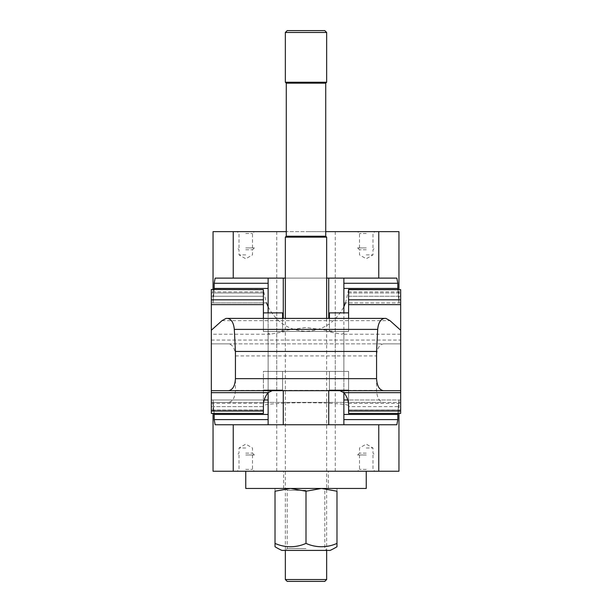 <?xml version="1.0" encoding="UTF-8"?>
<svg xmlns="http://www.w3.org/2000/svg" width="612" height="612" viewBox="0 0 612 612"><rect width="100%" height="100%" fill="white"/><g stroke="black" fill="none" stroke-linecap="round" stroke-linejoin="round"><path stroke-width="0.46" stroke-dasharray="3.06 2.29" d="M277.664 331.475L334.336 331.475L306 327.458L277.664 331.475L306 331.475L268.132 331.475L268.132 371.408L306 371.408L268.132 371.408L282.591 371.408L282.591 389.997L276.739 389.997L282.591 389.997L282.591 371.408L306 371.408L263.397 371.408L263.397 405.389M285.46 331.475L270.099 334.228L268.132 333.219L268.132 371.408L348.603 371.408L348.603 405.787C349.077 404.157 328.774 402.704 306 402.742C283.226 402.704 262.923 404.157 263.397 405.787L263.397 413.406L263.397 399.98L263.397 413.406L263.397 399.98L263.397 413.406L263.397 399.98L263.397 413.406L211.331 413.406L263.397 413.383M211.331 390.685L400.669 390.685M345.528 302.902L348.603 289.476L348.603 331.475L343.868 331.475L343.868 371.408L348.603 371.408L263.397 371.408L263.397 405.787M348.603 318.393L348.603 331.475L263.397 331.475L263.397 318.393M211.331 413.383L211.331 402.39L400.669 402.39L400.669 343.868L211.331 343.868L211.331 402.39L228.475 402.39C232.69 401.663 235.008 397.647 235.429 390.341L235.429 355.916C235.008 348.611 232.69 344.594 228.475 343.868L211.331 343.868L211.331 291.863L263.757 291.863L263.397 289.476L263.397 331.475L263.397 312.885L263.397 331.475L334.336 331.475M263.757 291.863L266.472 302.902M268.132 306.757C276.471 322.425 289.094 330.618 306 331.322C322.907 330.618 335.529 322.425 343.868 306.757M348.603 289.476L400.669 289.476L348.603 289.476L400.669 289.476L400.669 302.902L400.669 289.476L400.669 302.902L400.669 289.476L400.669 302.902L400.669 289.476L400.669 302.902L400.669 289.476L400.669 302.902L400.669 289.476L348.603 289.476L348.603 302.902L348.603 289.476L348.603 302.902L348.603 289.476L348.603 302.902L348.603 289.476L400.669 289.476L400.669 343.868L383.525 343.868C379.31 344.594 376.992 348.611 376.571 355.916L376.571 390.341C376.992 397.647 379.31 401.663 383.525 402.39L400.669 402.39L400.669 413.406L400.669 399.98L400.669 413.406L400.669 399.98L400.669 413.406L400.669 399.98L400.669 413.406L348.603 413.406L348.603 405.787M348.603 296.254L348.603 302.902L348.603 292.957L348.603 302.902L348.603 296.254L400.669 296.254L348.603 296.254M329.409 318.393L329.409 331.475L282.591 331.475L343.868 331.475L343.868 371.408L283.28 371.408L343.868 371.408L329.409 371.408L329.409 389.997L335.261 389.997L329.409 389.997L329.409 371.408L306 371.408L348.603 371.408L348.603 405.389M263.397 399.98L211.331 399.98L263.397 399.98L211.331 399.98L263.397 399.98L211.331 399.98L211.331 409.925L211.331 399.98L211.331 406.628L211.331 399.98L211.331 406.628L211.331 399.98L211.331 406.628L211.331 399.98L211.331 406.628L263.397 406.628L263.397 399.98L263.397 409.925L263.397 399.98L263.397 406.628L211.331 406.628L211.331 413.406L211.331 409.925L211.331 413.406L211.331 409.925L211.331 413.406L211.331 409.925L211.331 413.406L211.331 409.925L211.331 413.406L211.331 410.009L263.397 410.009M348.603 409.925L348.603 399.98L348.603 413.406L348.603 399.98L348.603 413.406L348.603 399.98L348.603 413.406L348.603 399.98L348.603 409.925L400.669 409.925L400.669 399.98L400.669 409.925L348.603 409.925L400.669 409.925M211.331 399.98L211.331 410.009M343.868 333.219L341.901 334.228L326.54 331.475M268.132 333.219L268.132 331.475L282.591 331.475L282.591 318.393M211.331 291.863L211.331 289.476L211.331 292.957L211.331 289.476L211.331 292.957L211.331 289.476L211.331 292.957L211.331 289.476L211.331 292.957L211.331 289.476L211.331 292.957L211.331 289.476L263.397 289.476M211.331 296.254L211.331 292.957L263.397 292.957L211.331 292.957L263.397 292.957L211.331 292.957L263.397 292.957L211.331 292.957L263.397 292.957L211.331 292.957L263.397 292.957L211.331 292.957L211.331 302.902L211.331 292.957L211.331 302.902L211.331 292.957L211.331 302.902L211.331 292.957L211.331 302.902L211.331 292.957L211.331 302.902L211.331 296.254L263.397 296.254L211.331 296.254M400.669 330.243L400.669 334.228L400.669 330.243M211.331 330.243L211.331 334.228L211.331 330.243M400.669 406.628L400.669 399.98L400.669 406.628L348.603 406.628M228.475 402.39L383.525 402.39M228.475 343.868L383.525 343.868M227.389 318.393L384.611 318.393M245.756 471.24L366.244 471.24M263.397 312.885L282.591 312.885L276.739 312.885L282.591 312.885L282.591 331.475L343.868 331.475L329.409 331.475L329.409 312.885L348.603 312.885L348.603 331.475L348.603 312.885M245.756 447.999L239.017 447.999L245.756 447.999M245.756 453.109L252.496 453.109L245.756 453.109M245.756 454.976L254.363 454.976L245.756 454.976M245.756 469.373L252.496 469.373L245.756 469.373M366.244 447.999L372.983 447.999L366.244 447.999M366.244 453.109L359.504 453.109L366.244 453.109M366.244 454.976L357.637 454.976L366.244 454.976M366.244 469.373L359.504 469.373L366.244 469.373M348.603 331.475L343.868 331.475L348.603 331.475M214.177 413.406L213.053 399.98L214.185 419.603L215.149 424.766L268.132 424.766L268.132 399.98L268.132 424.766L343.868 424.766L268.132 424.766L268.132 331.475L268.132 392.567M343.868 392.567L343.868 331.475L343.868 392.567M343.868 414.439L343.868 399.98L343.868 424.766L343.868 414.439L397.815 414.439L398.947 399.98L397.823 413.406M268.132 424.766L396.851 424.766L343.868 424.766L396.851 424.766L397.815 419.603L397.815 414.439M398.947 471.24L378.767 471.24L378.767 424.766M233.233 424.766L233.233 471.24L213.053 471.24M233.233 471.24L378.767 471.24M306 231.642L335.261 231.642L306 231.642M366.244 254.883L372.983 254.883L366.244 254.883M366.244 249.773L359.504 249.773L366.244 249.773M366.244 247.906L357.637 247.906L366.244 247.906M366.244 233.509L359.504 233.509L366.244 233.509M366.244 231.642L357.637 231.642L366.244 231.642M245.756 254.883L239.017 254.883L245.756 254.883M245.756 249.773L252.496 249.773L245.756 249.773M245.756 247.906L254.363 247.906L245.756 247.906M245.756 233.509L252.496 233.509L245.756 233.509M245.756 231.642L254.363 231.642L245.756 231.642M263.397 389.997L282.591 389.997L263.397 389.997M263.397 371.408L268.132 371.408L263.397 371.408M348.603 389.997L348.603 371.408L348.603 389.997L329.409 389.997L348.603 389.997M397.823 289.476L398.947 302.902L397.815 283.28L396.851 278.116L343.868 278.116L343.868 302.902L343.868 278.116L268.132 278.116L268.132 302.902L268.132 278.116L343.868 278.116L343.868 371.408L343.868 312.885M268.132 312.885L268.132 371.408L268.132 278.116L215.149 278.116L214.185 283.28L213.053 302.902L214.177 289.476M343.868 278.116L268.132 278.116M213.053 231.642L233.233 231.642L233.233 278.116M378.767 278.116L378.767 231.642L398.947 231.642M326.655 278.116L285.345 278.116M325.722 231.642L286.278 231.642M378.767 231.642L233.233 231.642M245.756 488.452L366.244 488.452M336.983 546.738L336.983 491.222L321.491 488.452L306 491.222L290.509 488.452L306 488.452L283.624 488.452L321.491 488.452L290.509 488.452L275.017 491.222C275.017 487.512 275.017 487.512 275.017 491.222L275.017 546.738M306 471.24L283.624 471.24L306 471.24M306 548.551L287.212 548.551L306 548.551M306 550.418L285.345 550.418L306 550.418M306 490.319L287.212 490.319L306 490.319M336.983 543.402A49.649 42.993 90 0 1 306 543.402A49.649 42.993 -90 0 1 275.017 543.402M281.903 550.418L330.098 550.418M306 543.402L306 491.222M336.983 488.452L321.491 488.452L336.983 488.452M336.983 491.222C336.983 487.512 336.983 487.512 336.983 491.222M290.509 488.452L275.017 488.452L290.509 488.452M306 488.452L326.655 488.452L306 488.452M285.345 579.533L326.655 579.533M287.212 581.4L324.788 581.4M285.345 237.15L326.655 237.15M286.278 236.217L325.722 236.217M286.278 83.171L325.722 83.171M285.345 82.237L326.655 82.237M285.345 32.467L326.655 32.467M287.212 30.6L324.788 30.6M348.243 291.863L400.669 291.863M211.331 340.073L400.669 340.073M348.603 292.957L400.669 292.957L348.603 292.957M348.603 413.383L400.669 413.383M211.331 409.925L263.397 409.925M211.331 406.628L263.397 406.628M211.331 403.377L263.397 403.377M222.011 320.657L389.989 320.657M348.603 410.009L400.669 410.009M348.603 403.377L400.669 403.377M235.429 390.341L376.571 390.341M235.429 355.916L376.571 355.916M283.28 390.685L283.28 424.766M328.721 390.685L328.721 424.766M343.868 419.603L397.815 419.603M214.185 419.603L268.132 419.603M214.185 414.439L268.132 414.439M328.721 318.393L328.721 278.116M283.28 318.393L283.28 278.116M268.132 283.28L214.185 283.28M397.815 283.28L343.868 283.28M268.132 288.443L214.185 288.443M397.815 288.443L343.868 288.443M400.669 302.902L348.603 302.902M263.397 413.406L211.331 413.406L263.397 413.406M263.397 302.902L211.331 302.902M400.669 334.228L341.901 334.228M270.099 334.228L211.331 334.228M400.669 399.98L348.603 399.98M400.669 413.406L348.603 413.406L400.669 413.406M276.739 312.885L276.739 471.24M254.363 454.976L252.496 453.109L252.496 447.999L245.756 444.113L239.017 447.999L239.017 453.109L237.15 454.976M252.496 454.976L252.496 469.373L254.363 471.24M357.637 454.976L359.504 453.109L359.504 447.999L366.244 444.113L372.983 447.999L372.983 453.109L374.85 454.976M359.504 454.976L359.504 469.373L357.637 471.24M372.983 454.976L372.983 469.373L374.85 471.24M239.017 454.976L239.017 469.373L237.15 471.24M335.261 312.885L335.261 471.24M398.947 413.406L398.947 399.98L347.8 399.98M264.2 399.98L213.053 399.98L213.053 413.406M335.261 389.997L335.261 231.642M357.637 247.906L359.504 249.773L359.504 254.883L366.244 258.769L372.983 254.883L372.983 249.773L374.85 247.906M359.504 247.906L359.504 233.509L357.637 231.642M254.363 247.906L252.496 249.773L252.496 254.883L245.756 258.769L239.017 254.883L239.017 249.773L237.15 247.906M252.496 247.906L252.496 233.509L254.363 231.642M239.017 247.906L239.017 233.509L237.15 231.642M372.983 247.906L372.983 233.509L374.85 231.642M276.739 389.997L276.739 231.642M213.053 289.476L213.053 302.902L268.132 302.902M343.868 302.902L398.947 302.902L398.947 289.476M328.376 488.452L328.376 471.24M283.624 488.452L283.624 471.24M285.345 488.452L287.212 490.319L287.212 548.551L285.345 550.418L285.345 318.393M326.655 318.393L326.655 550.418L324.788 548.551L324.788 490.319L326.655 488.452"/><path stroke-width="0.92" d="M211.331 390.685L211.331 330.243L222.011 320.657L226.073 318.393L227.389 318.393C231.321 318.982 233.631 322.646 234.312 329.394L235.429 351.441L235.429 378.637C235.008 385.942 232.69 389.959 228.475 390.685L211.331 390.685L211.331 413.406L263.397 413.406L263.397 405.389C263.428 400.906 264.981 396.668 268.056 392.667L272.241 390.685M266.472 302.902L268.132 306.757M343.868 306.757L345.528 302.902M348.603 289.66L400.669 289.66L348.603 289.476L348.603 318.393M263.397 289.66L211.331 289.476L263.397 289.66L263.397 318.393M339.759 390.685L343.944 392.667C347.019 396.668 348.572 400.906 348.603 405.389L348.603 413.406L400.669 413.406L400.669 390.685L383.525 390.685C379.31 389.959 376.992 385.942 376.571 378.637L376.571 351.441L377.688 329.394C378.369 322.646 380.679 318.982 384.611 318.393L385.927 318.393L389.989 320.657L400.669 330.243L400.669 289.66M211.331 330.243L211.331 289.66M228.475 390.685L383.525 390.685M400.669 330.243L400.669 390.685M235.429 351.441L376.571 351.441M226.073 318.393L385.927 318.393M282.591 318.393L282.591 312.885L263.397 312.885M348.603 312.885L329.409 312.885L329.409 318.393M268.132 424.766L268.132 392.567M343.868 424.766L343.868 392.567L343.868 424.766M397.823 413.406L397.815 419.603L396.851 424.766L378.767 424.766L378.767 471.24L398.947 471.24L398.947 413.406M213.053 413.406L213.053 471.24L233.233 471.24L233.233 424.766L215.149 424.766L214.185 419.603L214.177 413.406M233.233 424.766L378.767 424.766M233.233 471.24L378.767 471.24M343.868 278.116L343.868 312.885M268.132 278.116L268.132 312.885M214.177 289.476L214.185 283.28L215.149 278.116L233.233 278.116L233.233 231.642L213.053 231.642L213.053 289.476M398.947 289.476L398.947 231.642L378.767 231.642L378.767 278.116L396.851 278.116L397.815 283.28L397.823 289.476M378.767 278.116L326.655 278.116M285.345 278.116L233.233 278.116M378.767 231.642L325.722 231.642M286.278 231.642L233.233 231.642M306 471.24L245.756 471.24L245.756 488.452L366.244 488.452L366.244 471.24L306 471.24M275.017 543.402L275.017 491.222L290.509 488.452L306 491.222L321.491 488.452L336.983 491.222C336.983 487.512 336.983 487.512 336.983 491.222L336.983 546.738A58.523 58.523 0 0 1 330.098 550.418L281.903 550.418A58.523 58.523 0 0 1 275.017 546.738L275.017 543.402A49.649 42.993 -90 0 0 306 543.402A49.649 42.993 90 0 0 336.983 543.402M275.017 491.222C275.017 487.512 275.017 487.512 275.017 491.222M306 543.402L306 491.222M285.345 579.533L287.212 581.4L324.788 581.4L326.655 579.533L285.345 579.533L285.345 550.418M326.655 318.393L326.655 237.15L285.345 237.15L286.278 236.217L286.278 83.171L285.345 82.237L285.345 32.467L326.655 32.467L326.655 82.237L285.345 82.237M326.655 237.15L325.722 236.217L286.278 236.217M325.722 236.217L325.722 83.171L286.278 83.171M326.655 32.467L324.788 30.6L287.212 30.6L285.345 32.467M348.603 299.819L400.669 299.819M348.603 304.638L400.669 304.638M211.331 411.027L263.397 411.027M211.331 392.667L268.056 392.667M211.331 299.819L263.397 299.819M211.331 304.638L263.397 304.638M343.944 392.667L400.669 392.667M348.603 411.027L400.669 411.027M235.429 378.637L376.571 378.637M234.312 329.394L377.688 329.394M283.28 424.766L283.28 390.685M328.721 424.766L328.721 390.685M343.868 419.603L397.815 419.603M343.868 414.439L397.815 414.439M214.185 414.439L268.132 414.439M214.185 419.603L268.132 419.603M328.721 278.116L328.721 318.393M283.28 278.116L283.28 318.393M268.132 283.28L214.185 283.28M268.132 288.443L214.185 288.443M397.815 288.443L343.868 288.443M397.815 283.28L343.868 283.28M347.8 399.98L343.868 399.98M268.132 399.98L264.2 399.98M326.655 579.533L326.655 550.418M325.722 83.171L326.655 82.237M285.345 318.393L285.345 237.15"/></g></svg>

